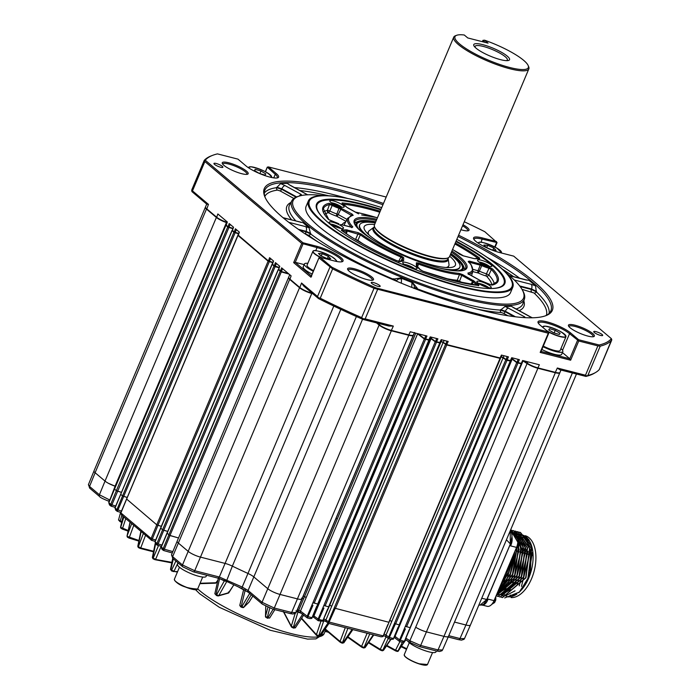 <?xml version="1.0" encoding="UTF-8"?>
<svg xmlns="http://www.w3.org/2000/svg" width="700" height="700" viewBox="0 0 700 700"><rect width="100%" height="100%" fill="white"/><g stroke="black" fill="none" stroke-linecap="round" stroke-linejoin="round"><path stroke-width="1.05" d="M322.875 620.034L326.296 621.679A1.943 1.452 -52.5 0 1 325.999 619.806L331.748 606.191L329.752 605.211L441.096 341.574L443.118 342.554L331.756 606.183L329.735 605.202A171.316 37.083 -157.1 0 1 329.49 605.124M417.104 333.515L417.594 333.83L306.233 597.459L304.5 596.575A171.316 37.083 -157.1 0 1 303.223 596.111L336.044 518.42L337.321 518.884L415.765 333.174M576.468 374.01L470.426 625.03A9.704 2.1 -157.1 0 1 470.426 625.039A9.704 2.1 -157.1 0 1 465.92 625.004L572.381 372.96M559.834 372.767L448.481 636.396A9.704 2.1 -157.1 0 1 448.472 636.396A9.704 2.1 -157.1 0 1 443.966 636.361L555.327 372.733A9.704 2.1 22.9 0 0 559.834 372.767A9.704 2.1 22.9 0 0 559.878 372.575M522.944 360.859A3.885 0.84 22.9 0 1 523.014 360.911L527.065 363.571A9.704 2.1 22.9 0 0 537.898 368.27L555.327 372.733M511.691 358.82L516.731 362.618L521.5 363.816M410.174 627.48L521.168 363.991M409.806 627.62L405.37 626.255L516.731 362.618M512.173 359.126L400.811 622.755L400.33 622.449L400.811 622.764L395.054 636.379L399.613 639.87L399.744 640.876L400.304 640.264L404.425 641.314L404.197 642.023L404.451 641.104L404.197 642.023L401.678 642.014M501.148 356.816L506.975 360.369L510.571 361.016M399.245 624.68L510.23 361.2M398.869 624.829L394.433 623.455L395.36 623.919L389.375 637.464L393.488 638.523L393.269 639.222L390.749 639.214M389.786 620.436L391.764 621.407L389.786 620.445M443.118 342.554L446.723 344.96L500.29 358.391M388.964 622.055L499.949 358.566M388.588 622.195L334.18 608.046L335.108 608.51L334.189 610.697L335.108 608.51M430.194 338.056L435.26 341.784L440.029 342.983M328.711 606.646L439.696 343.158M328.335 606.786L323.899 605.421L435.26 341.784M312.515 616.718L314.256 617.697A1.943 1.452 -52.5 0 1 313.959 615.825L319.707 602.21L318.832 601.685L319.707 602.21L431.069 338.581M417.594 333.83L424.331 338.993L429.1 340.183M317.774 603.846L428.767 340.366M317.406 603.995L312.97 602.621L424.331 338.993M297.78 611.398L300.773 612.955A1.943 1.452 -52.5 0 1 300.475 611.074L306.224 597.459L303.231 596.12A3.867 0.84 22.9 0 0 303.126 596.076A3.885 0.84 -157.1 0 1 303.223 596.111M413.289 335.283L301.928 598.911A9.704 2.1 -157.1 0 1 301.473 599.27A9.704 2.1 -157.1 0 1 297.439 598.885A9.704 2.1 -157.1 0 1 297.421 598.885L408.783 335.256A9.704 2.1 22.9 0 0 413.289 335.283A9.704 2.1 22.9 0 0 413.324 335.099M376.53 322.875L379.102 325.054A9.704 2.1 22.9 0 0 391.344 330.794L408.783 335.256M297.421 598.885L279.991 594.423A9.704 2.1 -157.1 0 1 267.741 588.683L253.741 576.852A9.704 2.1 22.9 0 0 247.888 573.414A171.316 37.083 -157.1 0 1 232.348 566.125L340.804 309.374M288.627 277.436A9.704 2.1 22.9 0 0 288.514 277.594A9.704 2.1 22.9 0 0 289.651 279.37L299.539 287.735A9.704 2.1 22.9 0 0 311.78 293.475L312.795 293.738M217.709 577.99A1.943 1.085 -75.7 0 0 217.963 578.121L226.424 581.254L232.356 566.134A9.704 2.1 22.9 0 0 225.094 563.413L200.428 557.104A9.704 2.1 -157.1 0 1 188.178 551.364L178.281 542.999A9.704 2.1 -157.1 0 1 177.153 541.222L288.514 277.594M169.164 535.211L178.526 537.968L169.942 535.535L167.037 533.199M278.408 269.57L281.304 271.906L288.995 274.085M272.204 264.329L275.1 266.665L163.739 530.294L167.615 531.396L162.601 529.742M275.1 266.665L278.976 267.759M161.332 526.33L156.765 524.816L126.639 499.056M238 235.428L268.118 261.179L272.694 262.701M122.929 496.142L127.129 497.438L122.57 495.915L116.935 509.582L121.476 511.088M232.172 230.501L233.914 232.277L238.499 233.809M116.725 490.901L121.38 492.327L116.366 490.674M225.969 225.26L227.71 227.036L232.741 228.69M108.351 483.271L115.08 486.176A9.704 2.1 -157.1 0 1 108.351 483.262A9.704 2.1 -157.1 0 1 105.026 481.093M205.459 207.156A9.704 2.1 22.9 0 0 205.345 207.314A9.704 2.1 22.9 0 0 206.474 209.09L216.37 217.455A9.704 2.1 22.9 0 0 226.441 222.556L226.852 222.688M216.37 217.455L105.009 481.084L95.121 472.727A9.704 2.1 -157.1 0 1 93.984 470.942L205.345 207.314M511.971 536.585L510.466 543.874L486.798 599.497L479.999 605.168L478.931 604.905M510.274 530.705L510.291 543.874L506.441 539.77M484.278 603.444L486.894 599.515M512.024 537.32A8.732 4.865 104.3 0 1 510.974 545.011L510.606 545.878L516.539 547.4L494.051 600.644A9.704 5.407 104.3 0 1 487.209 606.305L482.694 605.15M494.051 600.644L488.11 599.13L487.742 600.005A8.732 4.865 104.3 0 1 481.74 605.133M510.414 530.372L515.795 534.923A9.704 5.407 104.3 0 1 516.539 547.4M500.99 584.211L507.194 573.02L501.865 582.146M499.791 587.055L508.323 573.309L512.4 557.191M519.33 532.236L520.45 532.455L531.335 546.035L530.469 571.515L528.141 578.322L519.312 592.104L504.718 597.931M532.28 555.433L524.895 536.419M524.387 536.034L521.579 534.599M519.514 534.179L521.29 534.494L519.461 534.126M519.251 534.1L518.726 534.065M518.569 534.056L517.729 534.065M517.545 534.074L516.346 534.205M515.97 534.266L515.226 534.441M527.879 554.304L520.485 535.29M519.977 534.905L517.169 533.47M516.898 533.383L516.425 533.251M525.674 553.744L518.289 534.73M517.781 534.345L514.972 532.91M500.421 594.808L497.744 594.554L500.745 594.676M501.34 594.606L516.11 582.181M523.477 553.184L516.084 534.161M515.576 533.785L512.767 532.341M521.273 552.615L519.444 542.071M518.28 539.28L517.466 537.784M497.088 593.451L511.709 581.061M519.067 552.055L518.49 546.403M516.871 551.495L516.653 548.38M498.654 589.733L507.299 579.933M514.92 551.233L510.528 573.869L498.12 591.001M516.941 548.196L512.733 574.438L497.105 593.399M510.79 530.696L512.881 532.464M518.779 545.834L514.929 574.997L496.484 594.886M510.571 529.996L521.097 547.181L517.134 575.566L496.142 595.691M511.516 530.171L523.163 546.849L519.339 576.126L496.037 595.945M513.712 530.74L525.367 547.418L521.535 576.686L498.076 596.47M515.918 531.3L527.564 547.977L523.74 577.255L500.281 597.03M518.122 531.86L529.769 548.538L525.945 577.815L502.486 597.59M513.852 532.718L514.421 532.551M514.561 532.516L515.664 532.289M515.804 532.262L516.871 532.14M517.011 532.131L518.053 532.122M518.184 532.122L519.207 532.219M501.419 583.205L507.168 573.011M519.207 532.192L520.196 532.394L531.72 549.036L527.896 578.314L520.082 591.273A33.775 18.821 -75.7 0 0 528.071 578.358A33.775 18.821 -75.7 0 0 530.469 571.515M512.593 556.736L503.834 581.91M514.981 551.084L506.039 582.47M501.83 587.457L498.488 590.144M516.968 548.555L508.235 583.03M519.173 549.115L510.44 583.599M506.231 588.586L497.026 593.591M517.169 536.909L520.021 542.964M521.378 549.684L512.645 584.159M512.741 532.315L515.322 533.488M515.769 533.776L522.226 543.524M523.574 550.244L514.841 584.719M510.641 589.715L500.929 594.773M514.938 532.884L517.519 534.048M517.974 534.345L524.423 544.084M525.779 550.812L517.046 585.288M499.686 595.053L498.689 594.729M498.54 594.668L498.05 594.457M497.49 594.169L496.921 593.836M517.142 533.444L519.724 534.616M520.17 534.905L526.628 544.653M527.984 551.372L519.251 585.847M515.043 590.835L505.33 595.901M504.823 595.936L502.145 595.683M530.18 551.933L521.447 586.407M515.366 534.564L516.066 534.398M516.486 534.31L517.624 534.17M517.808 534.153L518.709 534.135M521.544 534.572L524.125 535.736M524.58 536.034L531.029 545.773M532.385 552.501L528.159 577.903M498.269 590.651L510.274 573.808L514.675 551.81M497.201 593.18L512.479 574.376L516.705 548.345M496.536 594.755L514.684 574.936L518.595 546.21M496.169 595.63L516.88 575.496L520.87 547.304L510.562 530.031M496.037 595.936L519.085 576.065L522.909 546.788L511.394 530.145L510.589 529.97M496.991 596.137L497.954 596.435L521.29 576.625L525.114 547.347L513.59 530.705L512.601 530.504M499.196 596.697L500.159 596.995L523.486 577.185L527.319 547.916L515.795 531.265L514.806 531.064M501.392 597.266L502.355 597.564L525.691 577.754L529.515 548.476L518 531.834L517.011 531.624M528.789 539.508L531.423 545.265L528.622 578.069L523.661 587.072L519.461 591.964M520.082 591.273L518.691 592.707M506.887 596.697A31.833 17.736 -75.7 0 0 509.784 596.837M510.326 596.776A31.833 17.736 -75.7 0 0 516.889 594.038M519.767 591.666A31.833 17.736 -75.7 0 0 519.89 591.544A31.833 17.736 -75.7 0 0 528.745 578.008A31.833 17.736 104.3 0 0 531.589 545.808L531.423 545.265M528.622 578.069L523.661 587.072M516.031 535.141A31.833 17.736 104.3 0 1 516.512 535.001M517.116 534.852A31.833 17.736 104.3 0 1 518.053 534.678M518.385 534.642A31.833 17.736 104.3 0 1 519.47 534.572M519.881 534.572A31.833 17.736 104.3 0 1 521.544 534.756M521.78 534.809A31.833 17.736 104.3 0 1 522.095 534.879A31.833 17.736 104.3 0 1 522.742 535.071M523.32 535.281A31.833 17.736 104.3 0 1 523.976 535.57M524.335 535.754A31.833 17.736 104.3 0 1 528.719 539.77M529.751 541.424A31.833 17.736 104.3 0 1 531.589 545.808M503.895 594.108A31.833 17.736 -75.7 0 0 504.376 594.589M504.516 594.711A31.833 17.736 -75.7 0 0 505.61 595.613M505.916 595.831A31.833 17.736 -75.7 0 0 506.87 596.409M507.211 596.584A31.833 17.736 -75.7 0 0 507.754 596.829M511.096 597.59A31.833 17.736 -75.7 0 0 531.554 578.725A31.833 17.736 -75.7 0 0 526.321 536.077M526.015 535.955A31.833 17.736 -75.7 0 0 525.332 535.719M523.241 535.325A31.833 17.736 -75.7 0 0 522.218 535.29M522.034 535.299A31.833 17.736 -75.7 0 0 520.844 535.404M520.433 535.465A31.833 17.736 -75.7 0 0 519.575 535.657M518.901 535.841A31.833 17.736 -75.7 0 0 518.28 536.051M529.314 540.951A29.505 16.441 -75.7 0 0 528.395 540.059M527.817 539.577A29.505 16.441 -75.7 0 0 526.435 538.685M526.137 538.528A29.505 16.441 -75.7 0 0 524.326 537.863L524.038 537.784M510.177 595.14A29.505 16.441 -75.7 0 0 511.245 595.289M511.674 595.315A29.505 16.441 -75.7 0 0 512.663 595.298M513.056 595.271A29.505 16.441 -75.7 0 0 516.25 594.457M522.97 360.789A4.156 0.901 -157.1 0 1 523.197 360.938L527.249 363.598A9.432 2.039 22.9 0 0 537.766 368.165L555.205 372.627A9.432 2.039 22.9 0 0 559.344 372.908L559.746 372.671A9.704 2.1 -157.1 0 1 555.476 372.382L538.038 367.92A9.704 2.1 -157.1 0 1 527.214 363.221L523.346 360.684M511.718 358.759A2.223 0.481 -157.1 0 1 512.383 359.179L516.941 362.67L521.308 363.79M501.174 356.755A2.223 0.481 -157.1 0 1 503.335 357.831L506.852 360.264L510.37 360.99M440.877 341.442A171.036 37.021 22.9 0 0 441.017 341.486A2.223 0.481 -157.1 0 1 443.328 342.606L446.591 344.846L500.089 358.365M430.211 338.004A2.223 0.481 -157.1 0 1 431.279 338.625L435.47 341.836L439.836 342.947M417.349 333.576A2.223 0.481 -157.1 0 1 417.804 333.874L424.541 339.036L428.908 340.156M376.749 322.936L379.33 325.115A9.432 2.039 22.9 0 0 391.221 330.689L408.651 335.151A9.432 2.039 22.9 0 0 412.799 335.431L413.192 335.195A9.704 2.1 -157.1 0 1 408.931 334.906L391.493 330.444A9.704 2.1 -157.1 0 1 379.251 324.704L377.335 323.085M312.139 293.178L311.929 293.125A9.704 2.1 -157.1 0 1 299.688 287.385L289.791 279.02A9.704 2.1 -157.1 0 1 288.645 277.594L288.759 278.04A9.432 2.039 22.9 0 0 289.87 279.431L299.766 287.787A9.432 2.039 22.9 0 0 311.658 293.37L312.672 293.624M278.504 269.692L281.199 271.801L288.873 273.98M272.3 264.442L274.172 266.166L279.002 267.697M238.096 235.55L268.336 261.231L272.72 262.64M232.269 230.624L234.141 232.339L238.525 233.748M226.056 225.374L227.938 227.098L232.767 228.629M227.001 222.338L226.59 222.206A9.704 2.1 -157.1 0 1 216.519 217.105L206.623 208.749A9.704 2.1 -157.1 0 1 205.476 207.322L205.581 207.769A9.432 2.039 22.9 0 0 206.701 209.151L216.597 217.508A9.432 2.039 22.9 0 0 226.371 222.46L226.879 222.635M560.989 370.046L559.983 372.418A9.704 2.1 -157.1 0 1 559.746 372.671M521.684 363.501L516.871 362.276L512.321 358.785L512.671 357.954M511.84 358.47L512.383 359.179M510.755 360.71L505.942 359.476L503.274 357.429L503.991 355.731M501.296 356.466L503.335 357.831M500.474 358.076L446.871 344.61L441.245 341.224A171.316 37.083 -157.1 0 1 441 341.145M440.213 342.668L435.409 341.442L430.342 337.706M429.284 339.876L424.471 338.642L418.119 333.777M414.339 332.806L413.438 334.941A9.704 2.1 -157.1 0 1 413.192 335.195M288.645 277.594A9.704 2.1 -157.1 0 1 288.662 277.244L289.73 274.706M288.304 273.499L281.453 271.556L278.547 269.22M279.125 267.409L274.094 265.755L272.344 263.979M272.842 262.351L268.266 260.829L238.149 235.078M238.639 233.459L234.062 231.928L232.312 230.151M232.89 228.34L227.859 226.686L226.109 224.91M205.476 207.322A9.704 2.1 -157.1 0 1 205.494 206.964L206.71 204.094M407.645 640.981A15.531 3.36 22.9 0 0 425.233 650.755A15.531 3.36 22.9 0 0 435.995 651.858L436.38 650.956M399.744 640.876L399.814 641.532L399.744 640.876M388.876 638.741L389.375 637.472M383.469 635.46L386.312 636.904A1.943 1.452 -52.5 0 1 386.015 635.031L388.684 637.07L388.806 638.085M328.624 623.324L329.114 622.064L383.206 635.889L382.988 636.597L383.233 635.679L382.988 636.597L381.098 636.816L328.51 623.367M323.269 619.92A1.943 0.717 -72.2 0 0 323.995 618.835L328.422 621.661L328.554 622.676M318.342 620.699L318.841 619.43L322.954 620.48L322.726 621.189L322.98 620.27L322.735 621.189L318.229 620.734M313.101 615.317L318.141 619.036L318.273 620.043M307.414 617.899L307.904 616.63L312.025 617.689L311.797 618.389L312.051 617.479L311.797 618.389L309.908 618.608L307.291 617.942M296.572 611.012L297.85 611.476L298.76 610.199L300.475 611.074L307.213 616.236L307.344 617.251M178.124 562.887L177.529 564.296A15.531 3.36 22.9 0 0 195.379 575.278A15.531 3.36 22.9 0 0 206.141 576.389L206.631 575.225M278.303 269.789L161.298 547.076L163.17 548.651L163.73 550.541L163.153 550.235L163.599 550.445L164.334 549.202L172.847 551.609M161.298 547.076L162.531 549.544M278.189 269.614L161.184 546.892L161.936 549.22L163.153 550.244M157.518 545.3L156.966 543.41L158.13 543.952L157.386 545.204L156.94 544.994L155.741 543.979L154.98 541.651M273.945 266.105L162.584 529.734L160.737 528.176L155.094 541.826L156.327 544.303M151.121 540.076L151.559 540.269L151.13 538.484L152.294 539.026L151.69 540.374L154.779 541.249A1.943 0.945 -74.2 0 0 155.164 541.205M237.79 235.471L120.785 512.75L121.538 515.077L151.69 540.374M122.133 515.41L120.899 512.934L151.13 538.484L156.782 524.816M235.069 232.838L117.364 511.376L120.977 512.461M233.914 232.277L122.561 495.906L120.706 494.349L115.062 508.008L116.296 510.475M232.068 230.72L114.949 507.824L115.701 510.151L117.495 511.472M115.062 508.008L116.935 509.582L117.364 511.376L116.918 511.175M114.398 488.933L108.745 502.574L109.498 504.901L110.714 505.925L111.151 506.135L110.731 504.341L111.886 504.892L111.291 506.231L115.159 507.325M227.71 227.036L116.349 490.665L114.503 489.108L108.859 502.758L110.093 505.234M326.078 621.521A164.675 35.674 -157.1 0 1 323.75 620.795L323.041 620.454M328.011 622.991L319.252 636.011L318.64 636.431L318.08 636.256L318.692 635.836L318.08 636.256L316.942 635.67A0.971 0.857 -42 0 1 316.426 634.655L318.692 635.836L323.75 620.795A1.943 0.77 107.4 0 1 323.951 620.428M224.473 580.414A1.943 0.464 -64 0 1 224.315 580.904A164.675 35.674 -157.1 0 1 219.704 578.629M226.651 581.42L224.315 580.904L216.562 594.869L218.846 595.516L228.865 592.707L228.384 592.025L228.865 592.707L233.826 584.832M245.35 589.444L245.061 590.642L243.679 589.418M301.105 613.209A164.675 35.691 -157.1 0 1 297.946 612.071L295.925 610.899M302.916 613.847L293.939 627.585L293.519 628.093L291.865 627.253A0.971 0.919 -27.8 0 1 291.305 626.185L293.352 627.375L297.946 612.071A1.943 0.455 109.8 0 1 298.191 611.608M161.332 526.339L157.124 525.044M161.954 545.038L158.13 543.952L163.765 530.303L162.96 529.97M301.7 598.045L301.49 599.279L301.954 598.92L295.873 612.99L293.011 614.023L290.29 613.594A1.943 1.085 -75.7 0 0 291.646 612.474L296.161 612.5M312.988 605.273L307.904 616.63M312.025 617.689L316.706 606.253M313.898 603.085L312.961 602.621L307.213 616.236M323.916 608.072L318.841 619.43M322.954 620.48L327.644 609.044M324.826 605.885L323.89 605.413L318.141 619.036M323.759 618.756L329.752 605.211A171.334 37.083 -157.1 0 1 329.49 605.133M329.114 622.055L334.136 610.803M383.206 635.889L387.861 624.54M393.488 638.523L398.142 627.165M394.45 626.106L395.36 623.919M405.387 628.906L400.304 640.264M404.425 641.314L409.106 629.878M406.297 626.719L405.361 626.246L399.613 639.87M600.233 346.141L587.843 375.471A223.248 48.317 22.9 0 0 595.639 372.47L594.247 373.284A222.276 48.107 -157.1 0 1 585.9 376.416L559.764 369.74L557.322 368.016L585.48 375.217L597.87 345.887L600.233 346.141A223.248 48.317 22.9 0 0 611.651 340.235L611.389 338.669A222.276 48.107 -157.1 0 1 599.174 344.995L599.401 345.861M599.174 344.995L578.673 339.754L578.174 340.489L578.742 340.996L597.87 345.887M320.197 257.346L319.051 258.02L332.631 268.879A223.248 48.317 22.9 0 0 374.019 288.295L548.293 333.209L548.826 332.99L548.214 331.966L376.11 287.945A222.276 48.107 -157.1 0 1 331.835 267.181L320.197 257.346L334.259 260.942A18.926 4.095 22.9 0 0 342.265 261.66A18.926 4.095 22.9 0 0 336.691 254.634A18.926 4.095 22.9 0 0 316.977 246.339L302.916 242.743L205.24 160.213A222.276 48.107 -157.1 0 1 212.809 155.278A222.276 48.107 -157.1 0 1 217.455 153.886L237.965 159.136L245.936 165.874A18.926 4.095 22.9 0 0 269.806 177.065A18.926 4.095 22.9 0 0 277.812 177.782A18.926 4.095 22.9 0 0 276.395 173.661L268.415 166.924L386.199 197.041M377.562 289.546L365.172 318.876L393.339 326.078L388.973 326.06L362.836 319.375A222.276 48.107 -157.1 0 1 318.561 298.602L303.73 286.072L301.534 283.019L317.52 296.529L329.91 267.19M408.651 335.151L410.252 331.765L426.983 336.044L425.381 339.421M428.636 340.261L430.238 336.875L437.92 338.835L436.319 342.221M439.565 343.053L441.175 339.666L448.192 341.469L446.591 344.846M499.826 358.461L501.427 355.075L508.454 356.877L506.852 360.264M510.108 361.095L511.709 357.709L519.383 359.669L517.781 363.055M521.036 363.886L522.637 360.5L539.367 364.779L537.766 368.165M212.809 155.278L211.584 155.741A223.248 48.317 22.9 0 0 204.242 160.396L204.873 161.543L301.77 243.416L317.047 247.59L315.735 250.688M192.482 190.873L208.469 204.383L206.798 204.173L191.966 191.634L191.695 190.61L191.852 189.726L191.695 190.61L192.482 190.873L204.873 161.543M216.597 217.508L217.849 213.964L227.343 221.987L226.091 225.531M227.938 227.098L229.189 223.545L233.546 227.229L232.295 230.781M234.141 232.339L235.392 228.786L239.382 232.155L238.131 235.707M268.336 261.231L269.588 257.688L273.578 261.056L272.326 264.6M274.172 266.166L275.424 262.614L279.781 266.297L278.53 269.85M280.376 271.408L281.627 267.855L291.121 275.879L289.87 279.431M297.36 609.691A3.867 0.84 -157.1 0 1 297.483 609.735L302.312 598.325L303.59 598.789L337.321 518.884M386.514 645.925L395.579 650.886L395.544 650.178L397.976 650.983L402.404 642.259M397.442 651.394A0.971 0.857 -91.9 0 0 398.283 650.974L405.738 639.739M395.579 650.895L396.891 651.315A0.971 0.857 -91.7 0 0 397.976 650.983L405.86 639.809M363.204 647.832L361.953 647.299A0.971 0.674 -54.8 0 1 361.585 646.415L364.088 647.474L363.204 647.832L364.551 647.561L373.284 634.821M369.766 633.92L364.088 647.474M364.551 647.561L363.668 647.92L364.787 647.028M318.692 635.836L320.329 635.871M265.773 606.235L265.475 616.516A0.971 0.945 1.7 0 1 265.475 616.508L266.07 617.426A0.971 0.945 1.7 0 1 265.501 616.315L267.26 617.47L269.771 608.142M266.963 618.03L269.631 618.039L267.26 617.47L266.963 618.03L267.558 618.266L273.184 609.219M214.839 593.722L216.554 595.534L214.839 593.722L218.47 577.614M170.905 569.258L173.346 558.854M171.815 571.06L174.064 571.191L171.106 569.966L171.815 571.06A0.971 0.542 -58.5 0 1 171.561 570.246L175.893 561.006M138.696 546.219L138.023 546.569L141.111 531.615M138.477 547.514L138.023 546.569L138.477 547.514L138.023 546.569L140.744 547.951L139.982 548.336L140.744 547.951L139.982 548.336L138.775 547.767A0.971 0.779 -49.8 0 1 138.32 546.814L143.351 533.514M120.628 527.048L120.593 527.179A0.971 0.919 152.5 0 0 120.724 527.914M123.112 516.407L120.697 527.371L123.839 517.02M123.078 516.381L120.566 527.1L120.768 528.019L122.316 529.069L121.258 528.43A0.971 0.919 -28 0 1 120.697 527.371L128.222 530.512M118.528 520.048L120.61 512.356M118.562 519.75L120.015 521.631L118.554 519.916L121.835 521.684M127.295 536.988L127.024 536.025L131.679 523.653M130.139 522.349L127.129 536.2L127.654 537.215M127.496 537.206L129.071 538.081L127.33 536.428L127.846 537.434L127.33 536.428L138.976 540.505M153.011 557.384L153.16 558.189L158.506 545.58M155.601 543.856L152.775 557.926L153.143 558.81L152.775 557.926M153.16 558.189L153.519 559.072L153.16 558.189L155.654 559.247L161.123 546.324M215.486 583.179A0.971 0.857 -91.8 0 0 216.178 582.75L216.195 582.312M241.036 607.049L241.22 606.436L239.767 605.404L243.644 589.584M240.354 606.489L241.631 607.311L241.815 606.699L243.88 607.163L249.13 602.044L252.814 596.094L248.973 602.236A0.971 0.945 -134.3 0 0 249.112 602.053M292.889 627.847L295.4 627.646M324.966 629.344L340.252 642.259A0.971 0.779 -49.8 0 1 340.252 642.259L341.854 643.029A0.971 0.542 -75.7 0 1 341.723 642.959L340.515 642.39A0.971 0.779 -49.8 0 1 340.06 641.445L342.484 642.582L343.665 642.364M368.436 642.775L380.38 650.116A0.971 0.542 -58.4 0 1 380.257 649.346L382.769 650.3L388.273 638.409M382.235 650.72A0.971 0.779 -84.2 0 0 383.154 650.335L390.67 639.266M382.051 650.729A0.971 0.77 -84.1 0 0 382.769 650.3L382.953 649.626M587.843 375.471L585.9 376.416M586.714 375.909L585.48 375.217M538.492 323.418A17.955 3.885 -157.1 0 1 538.554 322.998A17.955 3.885 -157.1 0 1 551.591 324.485A17.955 3.885 -157.1 0 1 569.546 333.681L578.174 340.489M541.056 351.409L569.774 358.759L570.631 360.203L540.181 352.415L540.89 351.365M375.979 288.724L376.11 287.945M365.172 318.876L363.291 318.771L361.629 317.625L374.019 288.295M363.291 318.771L362.836 319.375M332.631 268.879L320.241 298.209L318.491 297.754L318.561 298.602M318.491 297.754L317.52 296.529M331.179 267.715L331.835 267.181M319.078 257.556L310.94 277.226L293.659 262.623L295.251 262.325L311.316 275.896M311.649 276.176L310.94 277.226L311.649 276.176M302.418 243.486L302.916 242.743M204.242 160.396L205.24 160.213M265.501 171.78L267.286 167.134L275.24 174.335L273.752 177.87M267.286 167.134L268.415 166.924M464.275 221.742A222.276 48.107 -157.1 0 1 484.794 231.7L497.035 242.559L482.449 239.19A17.955 3.885 -157.1 0 0 474.11 239.129A17.955 3.885 -157.1 0 0 474.04 239.549M496.431 241.535L482.379 237.939A18.926 4.095 22.9 0 0 473.664 238.901A18.926 4.095 22.9 0 0 499.66 252.543L513.712 256.139L611.389 338.669M595.639 372.47A223.248 48.317 22.9 0 0 599.261 369.565L611.765 339.465M319.252 636.011L318.64 636.431M216.554 595.534L217.7 595.858A0.971 0.919 -105.6 0 0 218.33 595.919L216.492 595.534L216.002 594.589L219.581 578.567M228.865 592.707A0.971 0.919 -105.6 0 1 228.349 593.11L218.33 595.919A0.971 0.919 -105.6 0 0 218.846 595.516L226.782 581.481M177.992 562.774L174.064 571.191L173.066 571.532L177.625 571.559M128.082 531.125L122.316 529.069L125.755 518.639M121.686 522.305L120.015 521.631L121.87 515.358M138.854 541.1L129.071 538.081L133.752 525.394M153.519 559.072L171.911 562.345M154.77 559.606L155.654 559.247L154.77 559.606M241.657 607.294L242.69 607.53A0.971 0.945 -134.3 0 0 243.88 607.163L251.221 594.746M248.964 602.245A0.971 0.945 -134.3 0 0 248.981 602.227L243.74 607.346L241.045 607.049L239.767 605.404M352.082 629.396L343 642.714A0.971 0.542 -75.7 0 1 342.379 643.16L341.854 643.029A0.971 0.542 -75.7 0 0 342.484 642.582L347.882 628.32M380.38 650.116L382.043 650.729A0.971 0.77 -84.1 0 1 381.771 650.633L380.52 650.16A0.971 0.542 -58.4 0 1 380.389 650.116M595.997 331.651A4.856 1.05 22.9 0 0 593.74 331.634A4.856 1.05 22.9 0 0 595.779 333.498A4.856 1.05 22.9 0 0 600.425 335.387A4.856 1.05 -157.1 0 0 602.683 335.405A4.856 1.05 -157.1 0 0 600.644 333.533A4.856 1.05 -157.1 0 0 595.997 331.651M578.673 339.754L570.692 333.007A18.926 4.095 22.9 0 0 549.885 322.691A18.926 4.095 22.9 0 0 538.116 322.77A18.926 4.095 22.9 0 0 540.242 325.22L548.214 331.966M383.477 203.481A156.354 33.845 22.9 0 0 336.928 189.123A156.354 33.845 22.9 0 0 264.95 197.024A156.354 33.845 22.9 0 0 479.701 309.767A156.354 33.845 22.9 0 0 545.843 315.683A156.354 33.845 22.9 0 0 458.588 235.209M460.906 229.714A14.07 3.045 22.9 0 0 462.499 230.151A14.07 3.045 22.9 0 0 468.457 230.685A14.07 3.045 22.9 0 0 463.015 224.709M366.984 279.589A14.07 3.045 22.9 0 0 372.934 280.123A14.07 3.045 22.9 0 0 368.795 274.899A14.07 3.045 22.9 0 0 354.13 268.73A14.07 3.045 22.9 0 0 347.655 269.439A14.07 3.045 22.9 0 0 366.984 279.589M587.851 336.07A14.07 3.045 22.9 0 0 593.801 336.604A14.07 3.045 22.9 0 0 589.654 331.38A14.07 3.045 22.9 0 0 574.997 325.211A14.07 3.045 22.9 0 0 568.514 325.92A14.07 3.045 22.9 0 0 587.851 336.07M241.64 173.67A14.07 3.045 22.9 0 0 247.59 174.204A14.07 3.045 22.9 0 0 243.443 168.98A14.07 3.045 22.9 0 0 228.786 162.811A14.07 3.045 22.9 0 0 222.303 163.52A14.07 3.045 22.9 0 0 241.64 173.67M373.467 282.572A4.856 1.05 -157.1 0 1 378.114 284.463A4.856 1.05 -157.1 0 1 380.152 286.335A4.856 1.05 -157.1 0 1 377.895 286.317A4.856 1.05 22.9 0 1 373.249 284.428A4.856 1.05 22.9 0 1 371.21 282.555A4.856 1.05 22.9 0 1 373.467 282.572M216.204 163.494A4.856 1.05 -157.1 0 1 220.859 165.384A4.856 1.05 -157.1 0 1 222.889 167.256A4.856 1.05 -157.1 0 1 220.64 167.239A4.856 1.05 22.9 0 1 215.985 165.349A4.856 1.05 22.9 0 1 213.946 163.476A4.856 1.05 22.9 0 1 216.204 163.494M577.517 340.428L569.774 358.759L562.433 352.546M541.87 349.493A15.531 3.36 22.9 0 0 550.9 353.255A15.531 3.36 22.9 0 0 561.663 354.366L562.844 351.575A15.531 3.36 22.9 0 0 560.919 348.635M320.241 298.209A223.248 48.317 22.9 0 0 361.629 317.625M304.132 264.591L295.251 262.325L302.995 243.994M307.825 263.34A15.531 3.36 22.9 0 0 304.377 264.005L303.196 266.805A15.531 3.36 22.9 0 0 303.581 268.188A15.531 3.36 22.9 0 0 312.095 274.05M593.031 336.77A13.107 2.835 -157.1 0 0 593.128 336.613A13.107 2.835 -157.1 0 0 587.624 331.564A13.107 2.835 -157.1 0 0 575.067 326.463A13.107 2.835 22.9 0 0 568.986 326.419A13.107 2.835 22.9 0 0 568.934 326.585M277.086 177.966A17.955 3.885 22.9 0 0 277.34 177.625A17.955 3.885 22.9 0 0 275.24 174.335L276.395 173.661M316.977 246.339L317.047 247.59A17.955 3.885 22.9 0 1 339.692 258.204A17.955 3.885 -157.1 0 1 341.784 261.502A17.955 3.885 -157.1 0 1 341.539 261.844M265.274 197.75A155.199 33.591 22.9 0 1 264.679 190.697A155.199 33.591 22.9 0 1 337.015 190.601A155.199 33.591 -157.1 0 1 382.935 204.759M458.045 236.486A155.199 33.591 -157.1 0 1 550.567 311.465A155.199 33.591 -157.1 0 1 545.099 315.945M462.56 225.803A13.107 2.835 -157.1 0 1 467.775 230.694A13.107 2.835 -157.1 0 1 467.688 230.851M348.075 270.104A13.107 2.835 22.9 0 1 348.119 269.929A13.107 2.835 22.9 0 1 354.209 269.973A13.107 2.835 -157.1 0 1 366.756 275.074A13.107 2.835 -157.1 0 1 372.26 280.131A13.107 2.835 -157.1 0 1 372.164 280.28M222.722 164.194A13.107 2.835 22.9 0 1 222.775 164.019A13.107 2.835 22.9 0 1 228.856 164.062A13.107 2.835 -157.1 0 1 241.412 169.164A13.107 2.835 -157.1 0 1 246.916 174.213A13.107 2.835 -157.1 0 1 246.82 174.37M543.051 346.692A15.531 3.36 22.9 0 0 552.081 350.464A15.531 3.36 22.9 0 0 562.844 351.575M304.377 264.005A15.531 3.36 22.9 0 0 304.762 265.387A15.531 3.36 22.9 0 0 313.276 271.259M526.444 279.895L528.981 280.306A155.129 33.574 -157.1 0 1 535.517 285.828L536.349 291.856A154.779 33.504 -157.1 0 1 549.097 313.408M264.311 193.104A154.779 33.504 -157.1 0 1 276.623 187.67L281.671 189.289A1.943 0.805 -61.3 0 1 280.088 190.907L277.567 190.102A1.943 1.776 82.3 0 1 276.623 187.67L280.621 183.575A155.129 33.574 -157.1 0 1 287.324 183.365L288.689 184.196M557.778 351.041A12.617 2.73 22.9 0 0 560.149 350.455L565.976 336.665A12.617 2.73 -157.1 0 1 563.605 337.243A12.617 2.73 22.9 0 1 547.689 331.511M557.786 351.024A12.617 2.73 -157.1 0 1 543.305 346.08M336.053 261.363L336.131 261.17C337.654 261.485 336.149 259.963 331.616 256.585C319.961 251.072 313.714 249.322 312.882 251.352L307.055 265.142A12.617 2.73 22.9 0 0 311.561 269.553A12.617 2.73 22.9 0 0 313.53 270.646M528.981 280.306L525.971 279.947A3.885 2.161 -75.7 0 0 525.455 279.676L509.442 275.581M515.148 280.831A3.885 2.161 104.3 0 0 514.614 280.079L531.116 284.296A3.885 2.161 104.3 0 1 531.536 288.977L519.689 285.95M536.559 291.392L531.536 288.977L531.326 289.441L536.349 291.856A1.943 1.645 133.7 0 1 534.048 292.994L521.999 289.345M513.791 307.842L530.154 316.811A3.885 1.61 -61.3 0 1 530.548 316.899L514.185 307.93A3.885 1.61 -61.3 0 0 513.791 307.842L511.298 306.233L514.185 307.93M476.998 309.059A128.643 27.843 22.9 0 0 501.244 312.533A1.943 1.619 93.2 0 1 500.474 310.1L505.155 306.425A126.35 27.344 22.9 0 0 511.298 306.233M505.155 306.425L524.869 316.977A3.885 1.61 118.7 0 0 523.644 317.572M301.429 222.294L303.074 222.696A126.35 27.344 22.9 0 0 309.059 227.754L310.59 233.922A126.709 27.422 22.9 0 0 393.129 279.142L400.654 277.935A126.35 27.344 22.9 0 0 412.781 282.8L417.375 288.33L416.999 289.424M310.791 233.459L306.119 231.332A3.885 2.161 104.3 0 0 305.699 226.651L289.188 222.425A3.885 2.161 104.3 0 1 289.599 222.933M303.074 222.696L284.043 218.076A3.885 2.161 -75.7 0 0 283.526 217.805L282.993 217.656M280.621 183.575L285.005 185.57A3.885 1.61 118.7 0 0 281.846 188.808L276.797 187.189M307.694 194.801L307.037 194.451A3.885 1.61 -61.3 0 0 306.652 194.364L290.281 185.404A3.885 1.61 -61.3 0 1 290.675 185.482L288.855 184.555M299.941 195.895L298.576 196.271A126.263 27.326 -157.1 0 0 291.865 200.699A126.263 27.326 -157.1 0 0 343.691 249.322A126.263 27.326 -157.1 0 0 465.605 299.023A126.263 27.326 22.9 0 0 524.449 298.944A126.263 27.326 22.9 0 0 522.944 291.043L522.261 289.809A125.116 27.081 -157.1 0 1 465.439 297.71A125.116 27.081 -157.1 0 1 333.174 241.701A125.116 27.081 -157.1 0 1 299.941 195.895A125.116 27.081 -157.1 0 1 322.954 195.589M520.179 286.589L531.326 289.441A1.943 1.085 -75.7 0 0 531.536 291.777M508.506 308.009A3.885 1.61 118.7 0 0 505.347 311.255L500.657 309.627M411.784 287.402L411.906 283.308A3.885 3.78 1.7 0 1 414.312 286.912L414.269 288.374M400.654 277.935L401.476 279.116A3.885 3.78 -178.3 0 0 396.55 280.875L393.365 278.696M417.375 288.33L414.986 287.578M300.545 222.294A3.885 2.161 -75.7 0 0 300.029 222.031L283.526 217.805M285.005 185.57L301.368 194.53A3.885 1.61 118.7 0 0 299.233 196.088M506.433 273.088A125.116 27.081 -157.1 0 1 522.261 289.809M413.989 288.409L417.226 288.811A126.709 27.422 22.9 0 0 463.89 303.713A126.709 27.422 -157.1 0 0 500.474 310.1L505.164 311.727L514.115 316.627M507.964 315.744L503.589 313.355A1.943 0.805 118.7 0 0 505.164 311.727L505.347 311.255L515.471 316.803M299.644 230.195L305.909 231.796L310.59 233.922A1.943 1.435 -53 0 1 308.464 235.2L305.139 233.888M396.541 281.199L393.129 279.142L392.91 279.668M298.454 229.373L306.119 231.332L305.909 231.796A1.943 1.085 -75.7 0 0 306.119 234.132M548.73 329.901L549.544 328.676L555.24 330.356L560.122 333.261L559.309 334.477L553.613 332.797L548.73 329.901M322.236 253.706L328.344 256.349L330.689 258.729L326.935 258.466L320.828 255.824L318.474 253.444L322.236 253.706L321.265 256.007M265.825 173.889L265.011 175.114L259.324 173.434L254.441 170.529L255.255 169.312L260.942 170.992L265.825 173.889M492.336 250.066L486.229 247.424L483.884 245.044L487.637 245.306L493.745 247.949L496.09 250.329L492.336 250.066M512.776 287.262A110.941 24.01 22.9 0 1 461.23 286.886A110.941 24.01 -157.1 0 1 354.953 243.688A110.941 24.01 -157.1 0 1 308.376 200.918L306.119 206.273A110.941 24.01 22.9 0 0 352.686 249.043A110.941 24.01 22.9 0 0 458.972 292.241A110.941 24.01 22.9 0 0 510.519 292.609L512.776 287.262A110.941 24.01 22.9 0 0 475.711 250.031A110.941 24.01 22.9 0 0 475.475 249.891M549.544 328.676L548.975 330.041M554.146 332.955L555.24 330.356M328.344 256.349L327.434 258.501M254.678 170.669L255.255 169.312M259.849 173.582L260.942 170.992M486.666 247.608L487.637 245.306M492.835 250.101L493.745 247.949M361.174 201.609A110.941 24.01 22.9 0 0 360.911 201.539A110.941 24.01 22.9 0 0 359.922 201.285A110.941 24.01 -157.1 0 0 308.376 200.918M456.829 239.356A109.97 23.8 -157.1 0 1 475.239 249.751A109.97 23.8 -157.1 0 1 460.889 286.283A109.97 23.8 22.9 0 1 322.201 221.226A109.97 23.8 22.9 0 1 360.465 201.425A109.97 23.8 -157.1 0 1 361.445 201.679A109.97 23.8 -157.1 0 1 381.727 207.629M381.01 209.309A102.174 22.111 -157.1 0 0 364.026 204.435A102.174 22.111 22.9 0 0 316.207 205.371A102.174 22.111 22.9 0 0 361.83 244.816A102.174 22.111 22.9 0 0 457.327 283.273A102.174 22.111 -157.1 0 0 504.123 284.751A102.174 22.111 -157.1 0 0 456.12 241.036M316.164 205.87A101.92 22.059 -157.1 0 1 316.426 205.074A101.92 22.059 -157.1 0 1 319.961 201.845M503.799 285.127A101.92 22.059 22.9 0 0 504.192 284.384A101.92 22.059 22.9 0 0 504.044 279.598M322.096 216.825A101.43 21.954 -157.1 0 1 317.091 204.732A101.43 21.954 -157.1 0 1 364.219 205.074A101.43 21.954 22.9 0 1 380.8 209.825M491.811 288.514A101.43 21.954 22.9 0 0 503.965 283.675A101.43 21.954 22.9 0 0 455.901 241.553M339.894 228.226A7.761 1.68 -157.1 0 1 332.456 225.207A7.761 1.68 -157.1 0 1 329.192 222.215A7.761 1.68 -157.1 0 1 332.797 222.232A7.761 1.68 22.9 0 1 340.244 225.26A7.761 1.68 22.9 0 1 343.499 228.252A7.761 1.68 22.9 0 1 339.894 228.226M340.524 206.903A7.761 1.68 -157.1 0 1 333.086 203.884A7.761 1.68 -157.1 0 1 329.822 200.891A7.761 1.68 -157.1 0 1 333.428 200.918A7.761 1.68 22.9 0 1 340.874 203.936A7.761 1.68 22.9 0 1 344.129 206.929A7.761 1.68 22.9 0 1 340.524 206.903M488.259 266.175A7.761 1.68 -157.1 0 1 480.821 263.148A7.761 1.68 -157.1 0 1 477.558 260.155A7.761 1.68 -157.1 0 1 481.162 260.181A7.761 1.68 22.9 0 1 488.609 263.2A7.761 1.68 22.9 0 1 491.864 266.192A7.761 1.68 22.9 0 1 488.259 266.175M487.629 287.49A7.761 1.68 -157.1 0 1 480.191 284.471A7.761 1.68 -157.1 0 1 476.927 281.479A7.761 1.68 -157.1 0 1 480.532 281.505A7.761 1.68 22.9 0 1 487.97 284.524A7.761 1.68 22.9 0 1 491.234 287.516A7.761 1.68 22.9 0 1 487.629 287.49M413.446 268.52A7.761 1.68 -157.1 0 1 406 265.501A7.761 1.68 -157.1 0 1 402.745 262.509A7.761 1.68 -157.1 0 1 406.35 262.535A7.761 1.68 22.9 0 1 413.787 265.554A7.761 1.68 22.9 0 1 417.051 268.546A7.761 1.68 22.9 0 1 413.446 268.52M376.81 219.249A61.154 13.239 -157.1 0 0 354.463 223.702A61.154 13.239 -157.1 0 0 438.445 267.794A61.154 13.239 22.9 0 0 464.319 270.113A61.154 13.239 22.9 0 0 451.92 250.976M463.671 270.322A60.183 13.029 22.9 0 0 465.596 268.494A60.183 13.029 22.9 0 0 451.439 252.114M354.751 224.315A60.183 13.029 -157.1 0 1 354.725 221.664A60.183 13.029 -157.1 0 1 376.338 220.386M478.721 258.729A0.971 0.691 -54.2 0 1 479.736 258.125L479.133 258.86A0.971 0.604 -77.2 0 0 478.8 258.79M479.133 258.86A10.763 2.328 22.9 0 0 475.151 258.659A0.971 0.927 -115.4 0 0 474.477 258.615M475.151 258.659L473.9 258.562A0.971 0.542 -75.7 0 0 473.629 258.493M473.9 258.562L463.12 255.806A0.971 0.542 -75.7 0 0 462.989 255.736L474.364 258.659L479.552 258.869L479.089 259.227M463.12 255.806L459.664 254.249A0.971 0.691 -54 0 1 459.865 254.336L462.989 255.736M377.457 217.726A67.051 14.516 22.9 0 0 361.961 215.049A0.971 0.796 -85.4 0 0 361.664 214.961L377.475 217.691M358.496 213.832L347.979 208.066M358.592 213.859L346.981 207.366A0.971 0.884 143 0 0 346.579 207.077A10.763 2.328 22.9 0 0 342.676 204.12L342.134 202.921A95.043 20.571 -157.1 0 1 380.205 211.225M342.527 203.998A0.971 0.787 -85.1 0 0 342.134 202.921M492.082 285.075A0.971 0.91 77.1 0 0 491.496 284.996L496.685 281.96A94.071 20.361 22.9 0 0 491.391 269.509A0.971 0.849 -43.5 0 1 492.564 268.957A95.043 20.571 -157.1 0 1 492.082 285.075L488.556 284.034M488.425 283.964A10.763 2.328 22.9 0 0 481.696 281.102L481.565 281.059M481.696 281.102L479.859 280.315M479.692 280.227L469.175 274.461M469 274.374L467.88 273.079A0.971 0.901 77.9 0 1 468.423 273.971M467.88 273.079A67.051 14.516 22.9 0 0 468.221 261.476A0.971 0.849 -43.9 0 1 468.554 261.678L471.109 264.714L472.955 271.197A68.022 14.726 -157.1 0 1 468.773 274.199M491.864 284.909A91.612 19.828 22.9 0 0 486.465 276.115A1.943 0.893 106.3 0 1 486.448 273.831L488.81 275.03L491.391 269.509L488.968 268.293A11.725 2.538 -157.1 0 1 481.617 265.527L469.499 262.281A0.971 0.542 -75.7 0 0 469.394 261.109L482.186 264.6A10.763 2.328 22.9 0 0 488.924 267.137L492.564 268.957M494.331 284.034A93.546 20.248 -157.1 0 0 488.81 275.03A1.943 1.706 136.9 0 1 486.465 276.115A14.192 3.071 -157.1 0 1 478.258 273A1.943 1.085 104.3 0 1 478.048 270.664L480.279 265.037A0.971 0.542 -75.7 0 0 480.174 263.865M473.139 269.404L479.351 271.136L482.186 264.6M472.824 271.609L478.258 273L479.351 271.136A12.259 2.651 22.9 0 0 486.448 273.831L488.968 268.293A0.971 0.481 -74.3 0 0 488.924 267.137M478.301 285.757L478.774 285.399L453.793 280.805L422.879 271.154A95.043 20.571 -157.1 0 0 453.924 280.866A95.043 20.571 22.9 0 0 478.931 285.486A0.971 0.787 -85.1 0 0 478.345 285.434M422.879 271.154L419.825 269.308A0.971 0.936 -14.3 0 1 420.341 269.789M419.825 269.308A10.763 2.328 22.9 0 0 417.069 266.648A0.971 0.621 -56.5 0 1 417.366 266.849M417.069 266.648L416.325 265.869A0.971 0.945 1.7 0 1 416.902 266.525M416.325 265.869L416.412 262.771A0.971 0.945 1.7 0 1 417.016 263.664L416.938 266.49M416.412 262.771L418.74 263.034L417.611 266.963M443.581 277.979A68.556 14.84 22.9 0 0 457.284 280.245L459.463 274.575A0.971 0.796 -85.4 0 0 459.104 273.359A67.051 14.516 -157.1 0 1 441.149 270.078A67.051 14.516 22.9 0 1 418.74 263.034M478.38 284.287A0.971 0.473 -60.1 0 0 477.531 285.058A11.725 2.538 -157.1 0 1 473.279 281.838L461.773 275.389L462.56 274.575L474.477 281.33A10.763 2.328 22.9 0 0 478.38 284.287L478.931 285.486M470.855 284.419L473.252 280.429M471.887 284.576L473.279 281.838A0.971 0.884 -37 0 1 474.477 281.33M402.386 260.811L402.465 258.108A0.971 0.945 1.7 0 1 403.699 257.67L403.602 260.767L402.824 260.934A0.971 0.735 -81.8 0 0 402.325 260.873M402.692 260.855A0.971 0.945 1.7 0 1 403.602 260.767M402.824 260.934A10.763 2.328 22.9 0 0 399.98 261.354A0.971 0.945 -158.3 0 0 399.061 261.441M399.98 261.354L396.918 260.715L399.236 261.398L398.755 261.783M396.891 260.733A95.043 20.571 -157.1 0 1 341.32 230.282A0.971 0.691 -54.2 0 1 341.521 230.37C355.854 240.599 374.316 250.714 396.918 260.715M341.32 230.282L341.924 229.547A0.971 0.604 102.8 0 1 342.09 230.729A11.725 2.538 -157.1 0 0 346.43 230.947A0.971 0.927 64.6 0 0 345.905 229.749L357.945 232.601L361.392 234.159A67.051 14.516 22.9 0 0 401.406 256.078L403.699 257.67M398.72 261.328L400.942 257.049A68.022 14.726 -157.1 0 1 360.342 234.815L347.261 231.017L346.43 230.947L345.669 233.266M346.36 233.739L347.261 231.017A0.971 0.542 -75.7 0 0 347.156 229.845M354.891 239.164L355.609 239.348L358.05 233.774A0.971 0.542 -75.7 0 0 357.945 232.601M355.539 239.557A1.943 1.085 -75.7 0 1 355.609 239.348L357.901 240.38L360.342 234.815A0.971 0.691 -54 0 1 361.392 234.159M401.1 260.724L402.465 258.108L400.942 257.049L401.406 256.078M351.4 227.203A68.022 14.726 -157.1 0 1 347.655 218.278L352.608 215.25A0.971 0.901 77.9 0 1 353.176 215.329A67.051 14.516 22.9 0 0 352.835 226.931L351.662 227.299A0.971 0.542 -75.7 0 0 351.391 227.229M351.785 227.29A0.971 0.849 -43.9 0 1 352.835 226.931M351.662 227.299L340.882 224.543A0.971 0.542 -75.7 0 0 340.751 224.473L352.266 227.351L351.794 227.719M338.879 223.808A10.763 2.328 22.9 0 0 332.132 221.27A0.971 0.481 -74.3 0 0 332.027 221.209A0.971 0.481 -74.3 0 0 331.914 221.209M332.132 221.27L328.493 219.45A0.971 0.849 -43.5 0 1 328.834 219.651L338.914 223.799M328.493 219.45A95.043 20.571 -157.1 0 1 328.974 203.332A0.971 0.91 77.1 0 1 329.464 204.549A94.071 20.361 22.9 0 0 323.391 208.766L328.834 219.651M352.012 215.705L339.238 208.407A11.725 2.538 -157.1 0 1 331.905 205.284L329.464 204.549L327.416 210.289A1.943 1.82 -103.5 0 0 328.405 212.713A1.943 1.085 104.3 0 1 328.178 210.438L327.416 210.289A93.546 20.248 -157.1 0 0 323.549 211.89M328.178 210.438L329.796 210.989L332.631 204.444A10.763 2.328 22.9 0 0 339.36 207.305L352.056 214.034L353.176 215.329M341.364 208.18L338.188 214.559L336.884 213.981A1.943 0.595 -71.2 0 0 336.613 216.178A14.192 3.071 -157.1 0 1 328.405 212.713A1.943 0.595 -63 0 0 329.796 210.989A12.259 2.651 22.9 0 0 336.884 213.981L339.36 207.305M350.735 215.801L352.056 214.034M450.844 253.523A58.24 12.609 -157.1 0 1 463.19 265.475L464.231 267.873A60.183 13.029 -157.1 0 1 464.713 269.666M375.743 221.795A58.24 12.609 22.9 0 0 358.566 221.279L356.125 222.197A60.183 13.029 22.9 0 0 354.506 223.107M457.599 281.741A1.943 1.085 104.3 0 1 457.782 280.385L463.067 282.975M358.566 221.279A58.24 12.609 22.9 0 0 356.773 227.185M463.19 265.475A58.24 12.609 -157.1 0 1 460.206 270.882M458.946 282.056A1.943 0.805 118.7 0 0 459.585 281.059L461.773 275.389L459.463 274.575A68.022 14.726 22.9 0 1 441.254 271.241A68.022 14.726 -157.1 0 1 418.521 264.101L416.973 263.926M363.274 244.055A68.556 14.84 22.9 0 1 357.901 240.38A1.943 1.383 -54.1 0 1 357.639 240.809M347.051 219.415L338.188 214.559A1.943 0.805 -61.3 0 1 336.613 216.178L346.027 221.34M450.73 253.794A57.269 12.399 -157.1 0 1 462.543 268.231A57.269 12.399 -157.1 0 1 456.706 270.909M375.629 222.066A57.269 12.399 22.9 0 0 357.035 223.668A57.269 12.399 22.9 0 0 359.196 229.714M333.034 225.523L338.363 227.727M338.993 206.404L333.664 204.199M481.399 263.463L486.727 265.668M480.769 284.786L486.089 287.044M406.586 265.816L411.915 268.021M462.42 268.494A57.269 12.399 22.9 0 0 450.511 254.319M356.939 223.93A57.269 12.399 -157.1 0 1 375.401 222.591M335.58 226.73L335.781 226.266M336.21 205.406L336.411 204.942M483.945 264.679L484.146 264.206M483.315 286.002L483.516 285.53M409.334 266.56L409.132 267.024M449.627 270.156A54.355 11.769 22.9 0 0 459.637 267.627L459.865 267.102A54.355 11.769 -157.1 0 1 439.854 268.144M375.27 222.915A54.355 11.769 22.9 0 0 359.721 224.796L359.502 225.321A54.355 11.769 22.9 0 0 364.665 234.273M450.371 254.642A54.355 11.769 -157.1 0 1 459.865 267.102M359.721 224.796A54.355 11.769 22.9 0 0 372.925 239.873M374.605 224.49A49.499 10.71 22.9 0 0 364.035 228.112A49.499 10.71 22.9 0 0 407.767 256.716A49.499 10.71 22.9 0 0 454.484 266.315A49.499 10.71 22.9 0 0 449.706 256.217M374.089 227.203A40.766 8.82 -157.1 0 0 373.721 227.43A40.766 8.82 -157.1 0 0 377.729 235.812A40.766 8.82 22.9 0 0 420.831 257.495A40.766 8.82 22.9 0 0 448.21 258.895L448.989 264.477A43.68 9.45 -157.1 0 1 448.849 265.738A43.68 9.45 -157.1 0 1 446.154 267.505M373.721 227.43L369.18 230.773A43.68 9.45 22.9 0 0 368.375 231.744A43.68 9.45 22.9 0 0 368.988 234.911M374.623 227.045A40.766 8.82 -157.1 0 0 379.207 232.321A40.766 8.82 22.9 0 0 415.8 251.72A40.766 8.82 22.9 0 0 447.86 257.985L447.125 258.256A40.18 8.697 -157.1 0 1 415.52 252.088A40.18 8.697 -157.1 0 1 379.453 232.969A40.18 8.697 22.9 0 1 374.938 227.763L374.623 227.045A40.766 8.82 -157.1 0 1 374.447 224.849L453.731 37.17A40.766 8.82 -157.1 0 1 455.429 35.761L456.645 35.297A39.795 8.61 22.9 0 0 459.637 43.969A39.795 8.61 -157.1 0 0 503.379 65.669A39.795 8.61 -157.1 0 0 528.141 65.502L528.666 66.692A40.766 8.82 22.9 0 1 528.841 68.897A40.766 8.82 22.9 0 1 499.24 65.529A40.766 8.82 22.9 0 1 458.491 44.643A40.766 8.82 -157.1 0 1 453.731 37.17M447.86 257.985A40.766 8.82 22.9 0 0 449.558 256.576L528.841 68.897M482.344 41.685L482.965 40.337L484.575 40.189A39.795 8.61 -157.1 0 1 523.67 60.349A39.795 8.61 -157.1 0 1 528.141 65.502M484.575 40.189L488.066 43.146L467.766 37.949L464.266 35A39.795 8.61 22.9 0 0 456.645 35.297M507.273 56.149A19.416 4.2 22.9 0 0 484.505 45.133A19.416 4.2 22.9 0 0 474.512 46.672A19.416 4.2 22.9 0 0 476.035 48.16A19.416 4.2 22.9 0 0 491.934 56.814A19.416 4.2 22.9 0 0 507.535 60.62A19.416 4.2 22.9 0 0 507.273 56.149M482.886 40.407L485.275 42.429M506.38 60.637A17.474 3.78 -157.1 0 0 507.325 59.964A17.474 3.78 -157.1 0 0 505.286 56.761A17.474 3.78 22.9 0 0 487.821 47.81A17.474 3.78 22.9 0 0 475.134 46.366A17.474 3.78 22.9 0 0 475.309 47.512M448.779 635.688L459.996 638.558L465.92 625.004L454.519 622.081M419.055 646.459A1.943 1.085 -75.7 0 0 419.317 646.59A1.943 1.085 -75.7 0 0 420.674 645.47L438.043 649.915L443.966 636.361L426.527 631.899A9.704 2.1 -157.1 0 1 415.704 627.2L527.065 363.571M537.898 368.27L420.674 645.47L409.859 640.754L415.695 627.191M523.014 360.911L405.895 638.155L409.859 640.754L410.392 642.688M406.551 626.789L517.913 363.16M395.614 623.997L506.975 360.369M505.794 359.826L388.684 637.07M503.125 357.779L386.015 635.031L384.055 634.069M446.723 344.96L335.361 608.589M445.541 344.418L328.422 621.661M436.441 342.326L325.08 605.955M425.512 339.535L314.151 603.164M336.044 518.42L414.584 332.483M391.344 330.794L274.286 608.038A1.943 1.085 104.3 0 1 272.921 609.149L290.29 613.594A1.943 1.085 -75.7 0 1 290.036 613.462M379.102 325.054L262.045 602.298L274.286 608.038L291.646 612.474L297.439 598.885M362.556 319.252L248.08 590.494A1.943 1.558 130.2 0 0 248.395 592.358L262.36 604.161A1.943 1.558 -49.8 0 1 262.045 602.298L248.08 590.494L242.218 587.055L356.396 316.523M333.795 306.058L219.327 577.01L242.218 587.055L241.806 588.516L248.395 592.358M172.935 558.512A1.943 1.558 130.2 0 0 172.944 558.512L171.491 554.864L172.629 556.649A1.943 1.558 130.2 0 0 172.935 558.512L182.796 566.843A1.943 1.558 -49.8 0 1 182.481 564.97L194.722 570.719L311.78 293.475M299.539 287.735L188.178 551.364M289.651 279.37L172.629 556.649L182.481 564.97L188.195 551.364M169.942 535.535L281.304 271.906M280.149 271.346L168.796 534.975M272.099 264.547L160.834 527.949M269.273 261.73L157.911 525.359M268.118 261.179L156.756 524.808M237.904 235.646L126.543 499.275M231.954 230.545L120.803 494.13M115.719 505.969L111.895 504.884L228.865 227.596M225.864 225.479L114.599 488.889M115.08 486.176L226.441 222.556M206.474 209.09L95.112 472.727M510.387 543.891L486.972 599.497L481.731 598.273M510.09 544.784L510.974 545.011M486.85 599.778L487.742 600.005M511.814 533.907L515.795 534.923M517.729 538.991A5.337 2.975 104.3 0 1 518.56 543.532A5.337 2.975 104.3 0 1 516.224 548.144M495.224 597.861A5.337 2.975 104.3 0 1 491.89 604.205M555.205 372.627L557.322 368.016M527.249 363.598L527.8 361.821M516.941 362.67L518.114 359.345M506.004 359.87L507.176 356.554M446.924 341.136L445.751 344.461M444.027 340.401L443.328 342.606M441.831 339.841L441.017 341.486M436.642 338.511L435.47 341.836M431.637 337.234L431.279 338.625M425.714 335.711L424.541 339.036M393.339 326.078L391.221 330.689M379.68 323.68L379.33 325.115M301.534 283.019L299.766 287.787M282.651 268.721L281.199 271.801M276.447 263.48L274.995 266.56M270.611 258.554L269.159 261.634M236.416 229.652L234.964 232.733M230.213 224.411L228.76 227.491M226.852 221.576L226.371 222.46M208.469 204.383L206.701 209.151M459.996 638.558A1.943 1.085 104.3 0 1 458.631 639.669L461.484 640.133L464.004 639.319L464.494 638.601L459.996 638.558M436.678 651.035A1.943 1.085 104.3 0 0 438.043 649.915L442.549 649.959L441.998 650.729L439.618 651.49L436.678 651.035L419.317 646.59L410.069 642.565L406.114 639.975A1.943 1.225 -56.7 0 1 405.895 638.155A3.867 0.84 -157.1 0 0 405.851 638.129M406.438 640.097A1.943 1.225 -56.7 0 1 406.114 639.975L405.283 639.468M394.021 637.455L395.351 638.251A1.943 1.452 -52.5 0 1 395.054 636.379L394.599 636.081M296.879 610.829L297.483 609.735L298.76 610.199L303.59 598.789M182.796 566.843L193.357 571.83L217.963 578.121A1.943 1.085 -75.7 0 0 219.327 577.01L194.722 570.719A1.943 1.085 104.3 0 1 193.357 571.83L193.357 571.83A1.943 1.085 104.3 0 1 193.104 571.699M155.094 541.826L156.966 543.41L162.61 529.751M154.577 541.126A1.943 0.945 -74.2 0 0 154.779 541.249L155.102 541.345M157.938 525.376L152.294 539.026L155.671 539.98M108.859 502.758L110.731 504.341L116.375 490.683M109.252 501.358L108.413 501.077C102.707 498.75 99.811 497.271 99.715 496.641L99.715 496.641A1.943 1.558 -49.8 0 1 99.4 494.769L109.48 499.852A1.943 0.639 108.4 0 1 108.413 501.077A1.943 0.639 108.4 0 1 108.29 500.981M115.106 486.194L109.83 499.966M89.862 488.311L88.41 484.671L89.547 486.439A1.943 1.558 130.2 0 0 89.862 488.311L99.715 496.641M95.139 472.736L89.547 486.439L99.4 494.769L105.035 481.101M247.721 591.832A164.675 35.674 -157.1 0 1 245.061 590.642L241.22 606.436L241.815 606.699L250.031 592.856M126.551 499.275L120.899 512.934M169.969 535.544L164.334 549.194L163.17 548.651L168.814 534.992M578.742 340.996L570.631 360.203M540.181 352.415L548.293 333.209M293.659 262.623L301.77 243.416M303.231 596.12L302.312 598.325M386.855 645.418L395.544 650.178L399.892 641.62M347.944 636.79L361.585 646.415L367.124 633.246M301.63 618.231L316.426 634.655L320.898 621.416M274.855 609.648L269.649 617.977M265.799 606.366L265.501 616.315L267.916 607.381M153.624 551.25L140.744 547.951L145.521 535.343M200.077 583.258L216.178 582.75L217.936 579.976M239.803 605.343L243.67 589.566M283.797 611.931L291.305 626.185L295.102 613.62M325.246 628.924L340.06 641.445L345.275 627.655M368.769 642.285L380.257 649.346L386.111 636.755M401.608 646.222L406.744 648.76M494.751 246.934L496.51 242.786M409.299 642.714L404.241 654.701A12.617 2.73 -157.1 0 0 418.74 663.626A12.617 2.73 22.9 0 0 427.481 664.519L432.547 652.531M179.445 567.236L174.388 579.224A12.617 2.73 -157.1 0 0 174.694 580.352A12.617 2.73 22.9 0 0 186.935 587.449A12.617 2.73 22.9 0 0 197.636 589.05L202.694 577.062M386.523 645.899L395.509 650.816M140.263 548.406L153.51 551.793M122.378 529.06L128.091 531.099M120.041 521.614L121.695 522.279M129.168 538.081L138.854 541.074M368.454 642.74L380.275 650.011M401.275 646.73L406.516 649.311M570.692 333.007L569.546 333.681L562.529 350.297M482.379 237.939L481.145 242.287M426.834 665A12.425 2.686 -157.1 0 1 418.652 663.749L427.481 664.519M404.346 655.506A12.425 2.686 22.9 0 0 418.626 663.74C409.465 660.31 404.67 657.291 404.241 654.701M196.98 589.523A12.425 2.686 -157.1 0 1 185.754 587.142A12.425 2.686 -157.1 0 1 174.799 580.58M325.771 630.017L324.056 633.78A71.934 15.566 -157.1 0 1 319.856 636.554M319.672 636.606A71.934 15.566 -157.1 0 1 259.98 623.376A71.934 15.566 -157.1 0 1 197.697 588.892M487.104 257.346A154.779 33.504 -157.1 0 1 519.724 278.215M294.516 187.591A154.779 33.504 -157.1 0 1 335.37 195.116A154.779 33.504 -157.1 0 1 347.716 198.468M328.589 195.737A152.845 33.084 22.9 0 0 299.801 190.487M513.634 276.649A152.845 33.084 22.9 0 0 502.399 269.159M531.116 284.296L535.517 285.828M525.971 279.947L509.679 275.783M546.367 315.35A152.845 33.084 22.9 0 0 534.048 292.994M401.476 279.116L401.354 283.203M411.906 283.308L412.781 282.8M305.699 226.651L309.059 227.754M277.567 190.102A152.845 33.084 22.9 0 0 264.819 196.42M296.634 196.91L281.846 188.808L281.671 189.289L296.039 197.164M290.281 185.404L287.324 183.365M542.579 327.197L542.727 326.839A12.617 2.73 22.9 0 0 542.71 327.311M320.469 257.416A12.617 2.73 -157.1 0 1 317.389 255.754A12.617 2.73 22.9 0 1 312.882 251.352M271.565 177.485A12.617 2.73 22.9 0 0 271.688 177.293C268.993 172.804 262.089 169.295 250.968 166.784L248.439 167.475M501.384 252.989A12.617 2.73 22.9 0 0 501.532 252.77L497.017 248.194A12.425 2.686 22.9 0 0 484.47 242.935A12.425 2.686 22.9 0 0 478.537 243.364M516.084 308.971A126.709 27.422 22.9 0 0 522.944 303.634L524.449 298.944M523.827 300.877A128.643 27.843 -157.1 0 1 519.164 310.66M503.589 313.355L501.244 312.533M291.865 200.699L289.546 205.048A126.709 27.422 22.9 0 0 295.873 220.964M317.695 241.771A128.643 27.843 -157.1 0 1 308.464 235.2M291.646 219.888A128.643 27.843 -157.1 0 1 290.911 202.492M293.834 198.441L280.088 190.907M546.525 330.531A12.425 2.686 -157.1 0 0 563.535 336.989A12.425 2.686 22.9 0 0 561.435 332.071A12.425 2.686 22.9 0 0 545.317 326.165A12.425 2.686 -157.1 0 0 543.209 327.731M335.668 261.284A12.425 2.686 22.9 0 0 331.59 256.576A12.425 2.686 -157.1 0 0 315.473 250.679A12.425 2.686 -157.1 0 0 317.572 255.588A12.425 2.686 22.9 0 0 321.624 257.714M271.215 177.406A12.425 2.686 -157.1 0 0 265.256 171.657A12.425 2.686 -157.1 0 0 251.029 166.801A12.425 2.686 22.9 0 0 248.684 167.886M478.284 242.953C479.115 240.922 485.363 242.672 497.017 248.194A12.425 2.686 -157.1 0 1 501.034 252.892M455.315 242.953A95.043 20.571 -157.1 0 1 479.736 258.125M459.664 254.249A67.051 14.516 22.9 0 0 452.567 249.454M347.804 207.979L346.579 207.077M468.221 261.476L469.394 261.109M459.104 273.359L462.56 274.575M341.924 229.547A10.763 2.328 22.9 0 0 345.905 229.749M328.974 203.332L332.631 204.444M478.59 258.703A94.071 20.361 22.9 0 0 454.886 243.959M379.776 212.231A94.071 20.361 22.9 0 0 342.816 204.164M454.405 250.582A93.546 20.248 -157.1 0 1 463.383 255.841M355.416 212.109A93.546 20.248 22.9 0 1 365.172 214.375A93.546 20.248 -157.1 0 1 375.366 217.201M457.782 280.385L457.284 280.245A1.943 1.575 -85.1 0 0 457.249 281.662M347.655 218.278L344.855 223.528A68.556 14.84 22.9 0 0 344.479 225.426M471.651 275.266A70.49 15.26 -157.1 0 1 471.957 275.957M342.195 224.84A70.49 15.26 -157.1 0 1 345.651 222.049M328.405 212.713A91.612 19.828 22.9 0 0 324.642 214.27M341.092 228.489A6.598 1.426 22.9 0 0 341.058 228.454A6.598 1.426 -157.1 0 0 330.697 224.096M341.757 207.174L336.726 204.304L331.31 202.764A6.598 1.426 -157.1 0 1 341.723 207.165M479.045 262.027L489.475 266.429A6.598 1.426 -157.1 0 0 489.423 266.402A6.598 1.426 22.9 0 0 479.062 262.045M488.827 287.761A6.598 1.426 22.9 0 0 478.433 283.369M414.645 268.783A6.598 1.426 22.9 0 0 409.5 265.869L414.68 268.791M404.25 264.39A6.598 1.426 -157.1 0 1 409.5 265.869L404.224 264.381M448.446 257.714L447.886 259.044A40.18 8.697 -157.1 0 1 418.705 255.727A40.18 8.697 -157.1 0 1 378.543 235.139A40.18 8.697 22.9 0 1 373.852 227.771L374.412 226.441M521.614 364L410.252 627.629M510.685 361.2L399.324 624.829M500.404 358.575L389.043 622.204M440.151 343.166L328.79 606.795M429.214 340.366L317.852 603.995M271.985 264.364L160.624 527.992M225.75 225.304L114.389 488.924M479.999 605.159L483.07 604.546L484.242 603.636L486.972 599.497L510.466 543.874C512.505 538.151 512.479 533.803 510.387 530.819M517.702 538.808L519.286 541.135L519.234 544.495L518.087 547.032L515.996 548.686M495.793 596.514L495.784 600.014L494.637 602.551L491.733 604.38M523.784 537.722L522.952 537.504M522.646 537.425L521.832 537.224M521.587 537.154L519.628 536.655M519.383 536.594L518.551 536.384M518.236 536.305L517.431 536.095M517.178 536.034L516.635 535.894M278.451 269.745L279.641 266.184M272.239 264.504L272.134 264.058M238.044 235.602L237.939 235.156M232.207 230.676L233.406 227.115M226.004 225.435L225.899 224.989M448.21 637.009L458.631 639.669M399.691 641.576L402.308 642.241M395.351 638.251L399.674 641.559M388.762 638.776L391.379 639.441M386.312 636.904L388.745 638.767M326.296 621.679L328.484 623.359M314.256 617.697L318.203 620.725M300.773 612.955L307.274 617.934M262.36 604.161L272.921 609.149M226.31 581.254L241.806 588.516M163.739 550.55L172.279 552.965M156.949 544.994L161.394 546.394M154.98 541.642L160.633 528.001M171.491 554.864L177.161 541.222M448.472 636.396L442.549 649.959M470.426 625.039L464.494 638.601M523.049 360.605L521.762 363.65M512.111 357.814L510.834 360.85M501.839 355.18L500.552 358.225M441.578 339.771L440.291 342.816M430.649 336.98L429.363 340.016M273.438 260.934L272.134 264.023M239.243 232.041L237.939 235.121M227.203 221.865L225.899 224.954M410.279 627.637L404.267 641.874M393.339 639.074L399.35 624.837M383.058 636.449L389.069 622.212M322.796 621.04L328.816 606.804M311.868 618.24L317.879 604.004M110.714 505.925L111.291 506.231M94.001 470.96L88.41 484.671M347.629 637.254L361.76 647.22L363.851 647.999L365.146 647.579L373.783 634.944M301.402 618.581L316.592 635.442L318.719 636.484L320.399 636.151L328.904 623.464M269.631 618.039L274.864 609.648M228.34 593.11L233.87 584.85M177.424 572.04L171.675 571.008L170.468 569.406L172.725 558.32M153.501 551.827L140.114 548.398L138.224 547.383L137.786 546.28L140.849 531.396M127.024 536.025L130.025 522.244M171.798 562.887L154.963 559.685L152.95 558.722L152.355 557.506L155.216 543.392M199.903 583.669L215.495 583.179L217.831 580.423M283.316 611.52L291.375 626.832L293.519 628.093L295.391 627.812L303.642 615.142M342.37 643.16L343.858 642.784L352.852 629.597M382.043 650.729L383.539 650.309L390.967 639.336M548.809 333.06L540.934 351.697M319.007 257.688L311.036 276.553M204.199 160.457L191.8 189.822M267.216 167.256L265.344 171.692M497.026 242.629L495.119 247.135M611.704 340.139L599.305 369.504M395.579 650.886L397.294 651.411L398.484 650.93M401.257 646.747L406.499 649.337M174.388 579.224L174.711 580.519C179.025 585.55 186.664 588.385 197.636 589.05M238.56 587.038L243.582 589.837M325.132 631.409L328.396 632.24M324.056 633.78L315.901 638.89L307.571 639.109L270.183 630.245L219.293 607.285L199.701 593.775L195.589 589.759M526.488 280.07L525.455 279.676M532.324 317.783L530.548 316.899M301.061 222.425L300.029 222.031M307.037 194.451L290.675 185.482M542.727 326.839L545.256 326.148C556.378 328.668 563.281 332.168 565.976 336.665M361.445 201.679L360.911 201.539M475.239 249.751L475.711 250.031M316.199 206.841L317.091 204.732M503.073 285.784L503.965 283.675M452.576 249.419L459.865 254.336M346.981 207.366L342.029 203.612L342.108 204.199M491.496 284.996L479.789 280.254L468.177 273.761L468.248 274.365M468.554 261.678L468.606 262.255M422.844 271.11L420.394 269.938L416.929 266.77M402.36 261.249L398.781 261.713M472.955 271.197L471.502 275.713M341.11 228.489L330.671 224.088M478.406 283.351L488.863 287.761M448.061 267.592L448.849 265.738M367.596 233.599L368.375 231.744"/></g></svg>
